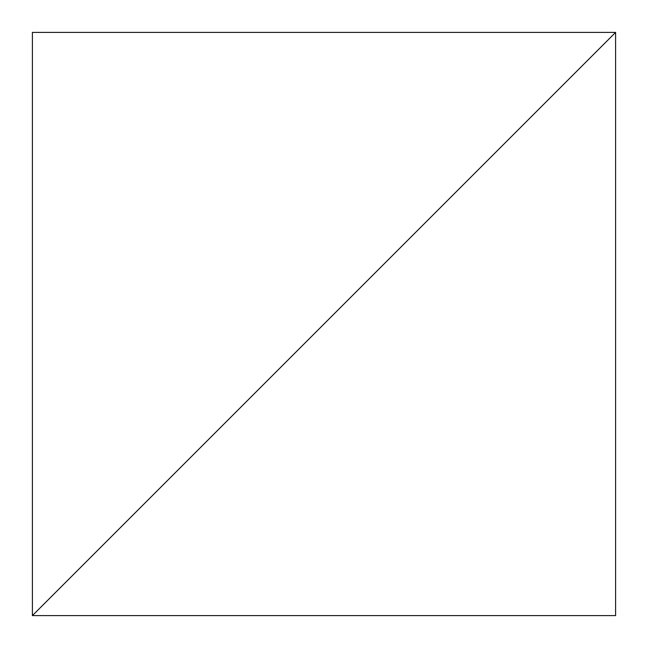 <?xml version="1.0" encoding="UTF-8"?>
<svg xmlns="http://www.w3.org/2000/svg" width="648" height="648" viewBox="0 0 648 648"><rect width="100%" height="100%" fill="white"/><g stroke="black" fill="none" stroke-linecap="round" stroke-linejoin="round"><path stroke-width="0.97" d="M615.6 32.4L32.4 615.6L615.6 615.6L615.6 32.4L32.4 615.6L615.6 615.6L615.6 32.4L32.4 32.4L32.4 615.6L615.6 32.4L32.4 32.4L32.4 615.6L615.6 32.4"/></g></svg>
